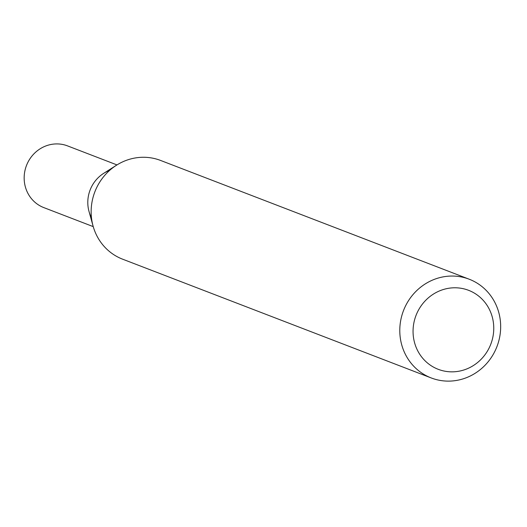 <?xml version="1.0" encoding="UTF-8"?>
<svg xmlns="http://www.w3.org/2000/svg" width="527" height="527" viewBox="0 0 527 527"><rect width="100%" height="100%" fill="white"/><g stroke="black" fill="none" stroke-linecap="round" stroke-linejoin="round"><path stroke-width="0.79" d="M404.479 308.216A52.898 50.072 111 0 0 431.231 377.951A52.898 50.072 111 0 0 495.973 348.966A52.898 50.072 111 0 0 469.228 279.224A52.898 50.072 111 0 0 404.479 308.216M490.005 346.114A42.318 40.059 -69 0 1 436.402 368.557A42.318 40.059 -69 0 1 416.811 313.512A42.318 40.059 -69 0 1 470.413 291.069A42.318 40.059 -69 0 1 490.005 346.114M431.231 377.951L122.593 259.172A52.898 50.072 -69 0 1 93.088 226.103A52.898 50.072 -69 0 1 95.842 189.437A52.898 50.072 -69 0 1 116.526 165.201A52.898 50.072 -69 0 1 160.59 160.445L469.228 279.224M116.526 165.201L103.661 173.363A33.063 31.297 111 0 0 90.73 188.508A33.063 31.297 111 0 0 89.01 211.426L93.088 226.103M109.675 170.373A33.063 31.297 111 0 0 90.73 188.508A33.063 31.297 111 0 0 91.467 217.677M116.981 164.918L67.561 145.9A33.063 31.297 111 0 0 27.094 164.016A33.063 31.297 111 0 0 43.813 207.605L93.233 226.623"/></g></svg>
